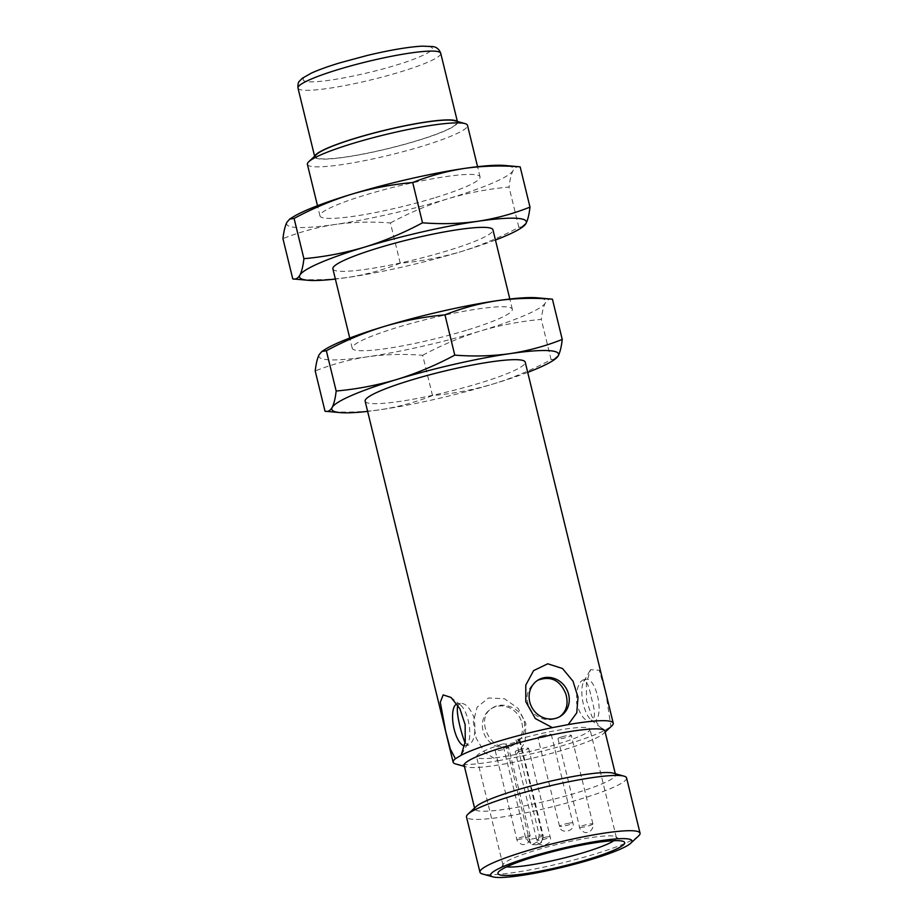 <?xml version="1.0" encoding="UTF-8"?>
<svg xmlns="http://www.w3.org/2000/svg" width="923" height="923" viewBox="0 0 923 923"><rect width="100%" height="100%" fill="white"/><g stroke="black" fill="none" stroke-linecap="round" stroke-linejoin="round"><path stroke-width="0.69" stroke-dasharray="4.62 3.46" d="M365.139 401.182A82.389 10.465 166.3 0 0 479.175 383.276A82.389 10.465 166.3 0 0 525.222 362.162M611.787 725.905A82.389 10.465 -13.7 0 1 610.934 726.632L605.903 693.3L599.223 670.271L590.524 669.706L586.382 683.228L586.509 700.349L591.816 716.375L600.654 727.555L605.223 730.128A82.389 10.465 -13.7 0 1 567.184 744.284A82.389 10.465 -13.7 0 1 514.007 757.725L525.129 742.473L525.845 723.251L518.184 708.403L504.5 698.757L488.498 697.973L477.122 707.168L473.314 721.913L476.164 738.192L484.748 752.522L498.189 760.748A82.389 10.465 -13.7 0 1 455.685 763.967M527.714 372.361A116.713 14.814 -13.7 0 1 493.344 383.933A116.713 14.814 -13.7 0 1 380.299 409.72A116.713 14.814 -13.7 0 1 367.619 411.381M498.189 760.748L514.007 757.725M521.91 723.067A21.287 19.625 -121.4 0 1 513.557 744.942A21.287 19.625 -121.4 0 1 485.706 737.015A21.287 19.625 -121.4 0 1 491.348 708.622A21.287 19.625 -121.4 0 1 521.91 723.067M604.911 731.062A72.432 9.195 -13.7 0 1 603.642 733.473A72.432 9.195 -13.7 0 1 564.426 749.626A72.432 9.195 -13.7 0 1 466.392 766.932A72.432 9.195 -13.7 0 1 464.165 765.375M605.223 730.128L610.934 726.632M597.504 695.838A21.287 7.788 79.2 0 1 594.458 721.048A21.287 7.788 79.2 0 1 591.124 719.94A21.287 7.788 79.2 0 1 582.817 701.607A21.287 7.788 79.2 0 1 583.786 681.497A21.287 7.788 79.2 0 1 586.474 679.236A21.287 7.788 79.2 0 1 597.504 695.838M464.534 745.796A21.287 7.788 -100.8 0 0 465.18 745.749A21.287 7.788 -100.8 0 0 467.869 743.488A21.287 7.788 -100.8 0 0 467.696 718.555A21.287 7.788 -100.8 0 0 460.519 705.045A21.287 7.788 -100.8 0 0 457.185 703.937A21.287 7.788 -100.8 0 0 456.989 703.984M325.023 411.231C343.771 412.719 362.197 412.223 380.299 409.72C398.344 406.951 415.731 402.22 432.495 395.552C453.078 393.706 473.361 389.829 493.344 383.933C513.257 377.761 532.502 369.661 551.1 359.658L555.519 358.989M524.183 721.671L524.564 723.701C525.256 732.539 522.003 739.369 514.803 744.169C493.551 758.66 472.564 718.509 492.605 707.849C502.92 701.019 521.287 707.987 524.183 721.671M613.322 773.174A72.432 9.195 -13.7 0 1 615.549 774.732A72.432 9.195 -13.7 0 1 575.064 793.295A72.432 9.195 -13.7 0 1 474.803 809.044A72.432 9.195 -13.7 0 1 476.072 806.633M591.205 697.05L591.689 699.069C595.427 711.945 595.277 719.467 591.262 721.659C585.09 721.694 580.244 715.683 576.713 703.603C576.033 690.162 578.225 682.247 583.278 679.847C586.347 680.147 588.989 685.881 591.205 697.05M538.097 680.043L536.84 680.816C525.51 689.804 524.022 700.338 532.386 712.394C540.901 720.171 549.785 721.751 559.038 717.125L560.296 716.363M465.1 742.819L468.376 745.138C474.387 741.838 476.245 732.574 473.961 717.356C469.934 707.733 465.411 703.049 460.381 703.326L457.935 705.38M432.495 395.552L422.676 355.286C403.928 353.797 385.502 354.294 367.4 356.797C349.367 359.578 331.968 364.297 315.204 370.965M551.1 359.658L541.293 319.393C520.699 321.239 500.416 325.115 480.445 330.999C460.531 337.183 441.275 345.271 422.676 355.286M552.427 299.179C549.6 298.441 547.224 299.698 545.32 302.952C543.474 306.494 542.136 311.974 541.293 319.393M626.579 777.916A82.389 10.465 -13.7 0 1 580.532 799.03A82.389 10.465 -13.7 0 1 466.484 816.936M324.884 349.552A116.713 14.814 166.3 0 0 319.231 354.536A116.713 14.814 166.3 0 0 367.4 356.797A116.713 14.814 166.3 0 0 480.445 330.999A116.713 14.814 166.3 0 0 545.32 302.952A116.713 14.814 166.3 0 0 537.198 297.806M638.601 835.926A82.389 10.465 -13.7 0 1 593.997 854.306A82.389 10.465 -13.7 0 1 482.498 873.989M466.277 330.342A82.389 10.465 -13.7 0 1 352.228 348.259A82.389 10.465 -13.7 0 1 429.795 318.573A82.389 10.465 -13.7 0 1 512.323 309.228A82.389 10.465 -13.7 0 1 466.277 330.342M332.88 268.858A82.389 10.465 166.3 0 0 446.917 250.941A82.389 10.465 166.3 0 0 492.963 229.827M495.455 240.026A116.713 14.814 -13.7 0 1 461.085 251.61A116.713 14.814 -13.7 0 1 348.04 277.396A116.713 14.814 -13.7 0 1 335.361 279.058M292.764 278.908C311.512 280.396 329.938 279.888 348.04 277.396C366.085 274.616 383.472 269.897 400.236 263.217C420.819 261.371 441.102 257.505 461.085 251.61C480.998 245.426 500.243 237.338 518.841 227.323L523.26 226.654M400.236 263.217L390.417 222.962C371.669 221.462 353.244 221.97 335.141 224.462C317.108 227.243 299.71 231.973 282.946 238.642M518.841 227.323L509.035 187.057C488.44 188.915 468.157 192.78 448.186 198.676C428.272 204.848 409.016 212.948 390.417 222.962M520.168 166.855C517.341 166.105 514.965 167.363 513.061 170.628C511.215 174.159 509.877 179.639 509.035 187.057M292.637 217.228A116.713 14.814 166.3 0 0 286.984 222.201A116.713 14.814 166.3 0 0 335.141 224.462A116.713 14.814 166.3 0 0 448.186 198.676A116.713 14.814 166.3 0 0 513.061 170.628A116.713 14.814 166.3 0 0 504.939 165.471M434.018 198.007A82.389 10.465 -13.7 0 1 319.969 215.924A82.389 10.465 -13.7 0 1 397.536 186.25A82.389 10.465 -13.7 0 1 480.064 176.904A82.389 10.465 -13.7 0 1 434.018 198.007M307.405 164.375A82.389 10.465 166.3 0 0 314.939 166.798A82.389 10.465 166.3 0 0 421.453 146.457A82.389 10.465 166.3 0 0 467.5 125.343M316.716 154.326A72.779 9.242 166.3 0 0 322.092 158.894A72.779 9.242 166.3 0 0 410.17 142.696A72.779 9.242 166.3 0 0 454.612 120.717M457.058 121.398A73.459 9.322 -13.7 0 1 457.52 122.113A73.459 9.322 -13.7 0 1 416.458 140.942A73.459 9.322 -13.7 0 1 314.778 156.91A73.459 9.322 -13.7 0 1 314.847 156.056M613.899 840.691A58.357 7.407 166.3 0 0 616.391 837.611A58.357 7.407 166.3 0 0 615.699 836.803A58.357 7.407 166.3 0 0 535.617 850.302A58.357 7.407 166.3 0 0 529.167 852.321A58.357 7.407 166.3 0 0 503.243 864.216A58.357 7.407 166.3 0 0 503 865.255A58.357 7.407 166.3 0 0 506.623 866.847M516.038 739.877L539.24 835.073L537.797 841.776L532.052 844.614L525.948 839.088L502.735 743.903A58.357 7.407 166.3 0 0 476.568 756.837A58.357 7.407 166.3 0 0 535.017 750.214A58.357 7.407 166.3 0 0 589.959 729.193A58.357 7.407 166.3 0 0 516.038 739.877L519.234 740.027A7.557 0.958 -13.7 0 1 519.926 740.258A7.557 0.958 -13.7 0 1 514.284 742.588A7.557 0.958 -13.7 0 1 505.931 744.053L502.735 743.903M499.055 748.876A6.865 0.877 -13.7 0 1 508.55 747.376A6.865 0.877 -13.7 0 1 508.158 747.803A6.865 0.877 -13.7 0 1 500.831 750.145A6.865 0.877 -13.7 0 1 495.213 750.63A6.865 0.877 -13.7 0 1 499.055 748.876M541.778 735.943A6.865 0.877 -13.7 0 1 551.285 734.454A6.865 0.877 -13.7 0 1 542.343 737.465A6.865 0.877 -13.7 0 1 537.936 737.708A6.865 0.877 -13.7 0 1 541.778 735.943M519.084 749.811A6.865 0.877 -13.7 0 1 528.591 748.322A6.865 0.877 -13.7 0 1 519.649 751.334A6.865 0.877 -13.7 0 1 515.253 751.576A6.865 0.877 -13.7 0 1 519.084 749.811M561.807 736.889A6.865 0.877 -13.7 0 1 571.314 735.389A6.865 0.877 -13.7 0 1 570.922 735.816A6.865 0.877 -13.7 0 1 563.595 738.158A6.865 0.877 -13.7 0 1 557.977 738.642A6.865 0.877 -13.7 0 1 561.807 736.889M298.002 88.1A73.459 9.322 166.3 0 0 399.682 72.121A73.459 9.322 166.3 0 0 440.744 53.303M340.275 62.799C322.035 67.933 289.603 80.624 309.147 81.824C330.284 82.539 379.203 70.621 395.24 65.371C413.492 60.237 445.913 47.546 426.368 46.346C405.232 45.631 356.313 57.549 340.275 62.799M505.931 744.053L529.144 839.238A7.557 6.876 -87.3 0 0 535.432 844.776A7.557 6.876 -87.3 0 0 542.436 835.223A7.557 0.958 -13.7 0 1 543.128 835.442A7.557 0.958 -13.7 0 1 538.905 837.38A7.557 0.958 -13.7 0 1 529.144 839.238L525.948 839.088M519.234 740.027L542.436 835.223L539.24 835.073M592.508 824.389A6.865 0.877 -13.7 0 1 585.182 826.731A6.865 0.877 -13.7 0 1 579.563 827.216A6.865 0.877 -13.7 0 1 579.956 826.789A6.865 0.877 -13.7 0 1 587.282 824.458A6.865 0.877 -13.7 0 1 592.912 823.962A6.865 0.877 -13.7 0 1 592.508 824.389M545.781 837.138A6.865 0.877 -13.7 0 1 550.177 836.896A6.865 0.877 -13.7 0 1 541.236 839.907A6.865 0.877 -13.7 0 1 536.84 840.149A6.865 0.877 -13.7 0 1 545.781 837.138M568.476 823.258A6.865 0.877 -13.7 0 1 572.871 823.028A6.865 0.877 -13.7 0 1 563.93 826.039A6.865 0.877 -13.7 0 1 559.534 826.281A6.865 0.877 -13.7 0 1 568.476 823.258M529.756 836.376A6.865 0.877 -13.7 0 1 522.43 838.719A6.865 0.877 -13.7 0 1 516.811 839.203A6.865 0.877 -13.7 0 1 517.203 838.776A6.865 0.877 -13.7 0 1 524.529 836.446A6.865 0.877 -13.7 0 1 530.148 835.95A6.865 0.877 -13.7 0 1 529.756 836.376M603.642 733.473L605.153 732.066M466.392 766.932L464.407 766.378M591.124 719.94L600.654 727.555M583.786 681.497L590.524 669.706M460.519 705.045L451.001 697.43M467.869 743.488L461.131 755.256M492.605 707.849L491.348 708.622M514.803 744.169L513.557 744.942M615.549 774.732L615.306 773.728M474.803 809.044L474.56 808.04M591.262 721.659L594.458 721.048M583.278 679.847L586.474 679.236M465.18 745.749L468.376 745.138M457.185 703.937L460.381 703.326M512.323 309.228L509.831 299.029M352.228 348.259L349.748 338.06M480.064 176.904L477.572 166.705M319.969 215.924L317.489 205.725M457.52 122.113L457.37 121.478M314.778 156.91L314.616 156.275M503.243 864.216L498.212 872.339M615.699 836.803L623.902 841.707M519.926 740.258L543.128 835.442L542.666 840.357C542.009 841.153 542.055 843.841 535.432 844.776L532.052 844.614M616.391 837.611L589.959 729.193M503 865.255L476.568 756.837M557.977 738.642L579.563 827.216C578.559 827.308 583.474 834.046 587.466 832.35C589.301 832.373 591.043 830.885 592.716 827.873L592.912 823.962L571.314 735.389M528.591 748.322L550.177 836.896C553.281 845.099 537.728 848.733 536.84 840.149L515.253 751.576M551.285 734.454L572.871 823.028C575.975 831.231 560.423 834.865 559.534 826.281L537.936 737.708M495.213 750.63L516.811 839.203C515.795 839.295 520.71 846.033 524.714 844.337C526.537 844.36 528.291 842.872 529.952 839.861L530.148 835.95L508.55 747.376"/><path stroke-width="1.38" d="M613.23 723.17L525.222 362.162A82.389 10.465 166.3 0 0 442.705 371.507A82.389 10.465 166.3 0 0 365.139 401.182L453.135 762.19A82.389 10.465 -13.7 0 1 455.431 758.741L450.297 748.98L445.74 731.685L440.283 702.265L443.167 694.915L451.001 697.43L459.85 708.656L465.146 724.67L465.261 741.757L461.154 755.245A82.389 10.465 -13.7 0 1 552.358 727.636L535.305 718.555L525.798 701.734L525.787 685.085L533.598 670.617L547.743 663.787L562.499 668.506L572.998 681.186L578.017 697.177L576.748 712.856L568.176 724.613A82.389 10.465 -13.7 0 1 613.23 723.17A82.389 10.465 -13.7 0 1 611.787 725.905L605.153 732.066M464.407 766.378L455.685 763.967A82.389 10.465 -13.7 0 1 453.135 762.19M367.619 411.381A116.713 14.814 -13.7 0 1 340.264 412.616A116.713 14.814 -13.7 0 1 332.142 407.458A116.713 14.814 -13.7 0 1 397.017 379.411A116.713 14.814 -13.7 0 1 510.05 353.624A116.713 14.814 -13.7 0 1 558.219 355.886A116.713 14.814 -13.7 0 1 552.565 360.858A116.713 14.814 -13.7 0 1 527.714 372.361M568.176 724.613L552.358 727.636M461.154 755.245L455.431 758.741M474.56 808.04L464.165 765.375A72.432 9.195 -13.7 0 1 532.352 739.288A72.432 9.195 -13.7 0 1 604.911 731.062L615.306 773.728M529.744 701.918A21.287 19.625 58.6 0 0 560.296 716.363A21.287 19.625 58.6 0 0 568.072 692.492A21.287 19.625 58.6 0 0 538.097 680.043A21.287 19.625 58.6 0 0 529.744 701.918M456.989 703.984A21.287 7.788 -100.8 0 0 454.151 729.135A21.287 7.788 -100.8 0 0 464.534 745.796M336.168 391.017C335.326 398.448 333.976 403.916 332.142 407.458C330.226 410.723 327.861 411.981 325.023 411.231L315.204 370.965C316.058 363.547 317.397 358.066 319.231 354.536L321.931 351.432L326.35 350.763L336.168 391.017C356.751 389.171 377.034 385.306 397.017 379.411C416.931 373.227 436.175 365.139 454.774 355.124C473.522 356.624 491.947 356.116 510.05 353.624C528.094 350.844 545.493 346.113 562.245 339.445L552.427 299.179L537.198 297.806A116.713 14.814 166.3 0 0 497.151 300.69C515.253 298.187 533.679 297.691 552.427 299.179M340.264 412.616L325.023 411.231M552.565 360.858L558.219 355.886C560.053 352.344 561.403 346.863 562.245 339.445M492.847 876.85L482.498 873.989A82.389 10.465 -13.7 0 1 479.96 872.212L466.484 816.936A82.389 10.465 -13.7 0 1 467.926 814.201L476.072 806.633A72.432 9.195 -13.7 0 1 515.288 790.48A72.432 9.195 -13.7 0 1 613.322 773.174L624.029 776.151A82.389 10.465 -13.7 0 1 626.579 777.916L640.054 833.192A82.389 10.465 -13.7 0 1 638.601 835.926L630.744 843.23A72.779 9.242 -13.7 0 1 591.343 859.463A72.779 9.242 -13.7 0 1 492.847 876.85A72.779 9.242 -13.7 0 1 559.119 849.079A72.779 9.242 -13.7 0 1 630.744 843.23M559.65 716.744C566.618 711.368 568.672 703.741 565.799 693.877C560.134 680.193 550.869 675.624 538.005 680.159M457.935 705.38C455.247 711.483 461.915 735.562 465.1 742.819M326.35 350.763C344.948 340.749 364.204 332.649 384.118 326.477C404.089 320.581 424.372 316.716 444.967 314.858L454.774 355.124M444.967 314.858C461.719 308.19 479.118 303.471 497.151 300.69A116.713 14.814 166.3 0 0 384.118 326.477A116.713 14.814 166.3 0 0 324.884 349.552L321.931 351.432M467.926 814.201A82.389 10.465 -13.7 0 1 512.53 795.834A82.389 10.465 -13.7 0 1 624.029 776.151M479.96 872.212A82.389 10.465 -13.7 0 1 557.527 842.537A82.389 10.465 -13.7 0 1 640.054 833.192M509.831 299.029L492.963 229.827A82.389 10.465 166.3 0 0 410.447 239.184A82.389 10.465 166.3 0 0 332.88 268.858L349.748 338.06M534.394 856.786A65.221 8.284 166.3 0 0 498.212 872.339A65.221 8.284 166.3 0 0 563.272 866.097A65.221 8.284 166.3 0 0 623.902 841.707A65.221 8.284 166.3 0 0 534.394 856.786M335.361 279.058A116.713 14.814 -13.7 0 1 308.005 280.28A116.713 14.814 -13.7 0 1 299.883 275.135A116.713 14.814 -13.7 0 1 364.758 247.076A116.713 14.814 -13.7 0 1 477.802 221.289A116.713 14.814 -13.7 0 1 525.96 223.551A116.713 14.814 -13.7 0 1 520.307 228.535A116.713 14.814 -13.7 0 1 495.455 240.026M303.909 258.694C303.067 266.112 301.717 271.593 299.883 275.135C297.979 278.388 295.602 279.646 292.764 278.908L282.946 238.642C283.799 231.223 285.138 225.743 286.984 222.201L289.672 219.097L294.091 218.428L303.909 258.694C324.492 256.848 344.775 252.971 364.758 247.076C384.672 240.903 403.916 232.815 422.515 222.801C441.263 224.289 459.689 223.793 477.802 221.289C495.836 218.509 513.234 213.79 529.987 207.121L520.168 166.855L504.939 165.471A116.713 14.814 166.3 0 0 464.892 168.355C482.994 165.863 501.42 165.367 520.168 166.855M308.005 280.28L292.764 278.908M520.307 228.535L525.96 223.551C527.794 220.02 529.144 214.54 529.987 207.121M294.091 218.428C312.689 208.425 331.945 200.326 351.859 194.153C371.831 188.257 392.113 184.381 412.708 182.535L422.515 222.801M412.708 182.535C429.46 175.866 446.859 171.136 464.892 168.355A116.713 14.814 166.3 0 0 351.859 194.153A116.713 14.814 166.3 0 0 292.637 217.228L289.672 219.097M477.572 166.705L467.5 125.343A82.389 10.465 166.3 0 0 464.95 123.578A82.389 10.465 166.3 0 0 384.972 134.7A82.389 10.465 166.3 0 0 308.847 161.629A82.389 10.465 166.3 0 0 307.405 164.375L317.489 205.725M464.95 123.578L454.612 120.717A72.779 9.242 166.3 0 0 383.956 130.535A72.779 9.242 166.3 0 0 316.716 154.326L308.847 161.629M314.847 156.056A73.459 9.322 -13.7 0 1 383.933 130.455A73.459 9.322 -13.7 0 1 457.058 121.398M506.623 866.847A58.357 7.407 166.3 0 0 561.449 858.632A58.357 7.407 166.3 0 0 613.899 840.691M440.744 53.303A73.459 9.322 166.3 0 0 339.053 69.283A73.459 9.322 166.3 0 0 298.002 88.1C297.737 84.581 298.21 82.274 299.444 81.178L302.329 78.247L311.293 73.148C318.493 69.871 328.034 66.433 339.906 62.833L367.389 55.415C389.944 50.061 408.162 46.969 422.03 46.15L432.368 46.542C436.348 46.831 439.14 49.081 440.744 53.303L457.37 121.478M314.616 156.275L298.002 88.1"/></g></svg>
